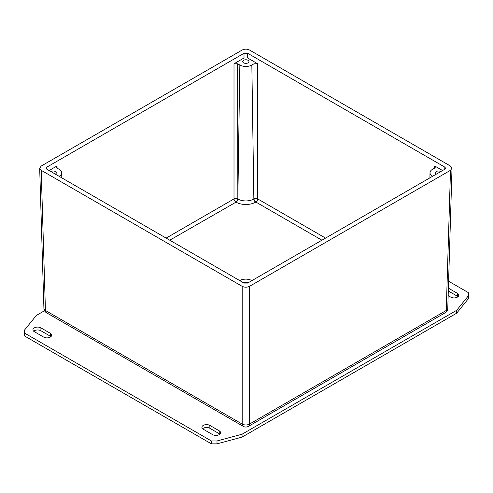 <?xml version="1.0" encoding="UTF-8"?>
<svg xmlns="http://www.w3.org/2000/svg" width="493" height="493" viewBox="0 0 493 493"><rect width="100%" height="100%" fill="white"/><g stroke="black" fill="none" stroke-linecap="round" stroke-linejoin="round"><path stroke-width="0.74" d="M248.047 60.3A3.112 1.799 180 0 1 248.959 61.57A3.112 1.799 180 0 1 247.036 63.233A3.112 1.799 180 0 1 243.647 62.839A3.112 1.799 180 0 1 242.735 61.57A3.112 1.799 180 0 1 244.657 59.912A3.112 1.799 180 0 1 248.047 60.3M243.56 282.797A3.112 1.799 180 0 1 248.047 282.754A3.112 1.799 180 0 1 248.127 282.797M436.379 174.115A3.112 1.799 180 0 1 436.293 174.066A3.112 1.799 180 0 1 435.381 172.796A3.112 1.799 180 0 1 437.303 171.139A3.112 1.799 180 0 1 440.699 171.527A3.112 1.799 180 0 1 440.779 171.576M50.915 171.576A3.112 1.799 180 0 1 55.395 171.527A3.112 1.799 180 0 1 56.307 172.796A3.112 1.799 180 0 1 55.315 174.115M44.53 310.719L36.334 315.446L24.65 329.909L24.65 333.145L211.411 440.964L217 440.964L242.057 434.222L456.666 310.319L468.35 295.849L468.35 292.62L448.599 281.22M219.225 430.814A4.665 2.693 180 0 1 220.593 432.718A4.665 2.693 180 0 1 217.709 435.208A4.665 2.693 180 0 1 212.625 434.623L203.258 429.218A4.665 2.693 180 0 1 201.89 427.314A4.665 2.693 180 0 1 204.774 424.824A4.665 2.693 180 0 1 209.858 425.41L219.225 430.814L219.225 433.704L209.858 428.294A4.665 2.693 0 0 0 202.617 428.756M40.925 327.876L50.292 333.28A4.665 2.693 180 0 1 51.654 335.185A4.665 2.693 180 0 1 48.776 337.674A4.665 2.693 180 0 1 43.692 337.095L34.325 331.684A4.665 2.693 180 0 1 32.957 329.78A4.665 2.693 180 0 1 35.841 327.29A4.665 2.693 180 0 1 40.925 327.876L40.925 330.76A4.665 2.693 0 0 0 33.684 331.222M448.39 288.14L457.368 293.323A4.665 2.693 180 0 1 458.736 295.227A4.665 2.693 180 0 1 455.852 297.717A4.665 2.693 180 0 1 450.768 297.137L448.162 295.627M458.009 296.675A4.665 2.693 0 0 0 457.368 296.213L448.303 290.975M50.933 336.633A4.665 2.693 0 0 0 50.292 336.171L40.925 330.76M219.866 434.16A4.665 2.693 0 0 0 219.225 433.704M456.666 310.319L456.666 313.203L468.35 298.74L468.35 295.849M24.65 333.145L24.65 336.029L211.411 443.854L217 443.854L242.057 437.106L456.666 313.203M211.411 440.964L211.411 443.854M217 440.964L217 443.854M242.057 434.222L242.057 437.106M46.927 169.272L46.866 167.121L46.102 168.205L46.866 169.235L244.01 283.062L247.677 283.062L444.828 169.235L445.586 168.205L444.828 167.121L444.766 169.272M442.591 170.529L434.678 165.956L434.61 168.113M432.583 176.309L432.497 176.26A8.486 4.899 0 0 1 430.013 172.735A8.486 4.899 0 0 1 432.497 169.333L434.678 168.076L435.436 167.041L434.678 165.956M325.559 238.094L257.691 198.913L257.691 63.776L247.677 57.995L247.677 53.299L444.828 167.121M59.111 176.309L59.197 176.26A8.486 4.899 0 0 0 61.68 172.735A8.486 4.899 0 0 0 59.197 169.333L57.015 168.076L56.257 167.041L57.015 165.956L49.103 170.529M247.677 57.995L244.01 57.995L234.002 63.776L234.002 198.913L166.129 238.094M247.677 53.299L244.01 53.299L244.01 57.995M169.765 240.196L236.005 202.148A13.915 8.036 0 0 0 255.688 202.148L255.861 202.05A2.594 1.497 -60 0 0 257.691 198.913A2.594 1.442 0 0 0 254.024 198.913L253.852 199.012A11.327 6.538 180 0 1 237.842 199.012L237.669 63.776L234.002 63.776M237.669 63.776L239.844 65.033A8.486 4.899 0 0 0 251.843 65.033L254.024 63.776L254.024 198.913A2.594 1.497 -120 0 0 255.861 202.05L321.929 240.196M257.691 63.776L254.024 63.776M46.866 167.121L244.01 53.299M242.18 50.027C244.627 48.869 247.067 48.869 249.513 50.027L450.497 166.061L452.013 168.23L450.497 170.295L249.513 286.334C247.067 287.487 244.627 287.487 242.18 286.334L41.196 170.295L39.68 168.23L41.196 166.061L242.18 50.027M251.929 280.603L251.843 280.56A8.486 4.899 0 0 0 239.844 280.56L239.764 280.603M457.368 293.323L457.368 296.213M50.292 333.28L50.292 336.171M209.858 425.41L209.858 428.294M57.077 168.113L57.015 165.956M234.002 198.913A2.594 1.497 -120 0 0 235.833 202.05A2.594 1.497 -60 0 0 237.669 198.913A2.594 1.442 0 0 0 234.002 198.913M251.843 65.033L253.852 199.012A2.594 1.497 -120 0 0 255.688 202.148M239.844 65.033L237.842 199.012A2.594 1.497 -60 0 1 236.005 202.148M46.508 312.759L243.252 426.353A5.183 5.183 0 0 0 248.441 426.353A5.183 2.995 -120 0 0 249.513 424.054A5.183 3.1 180 0 1 242.18 424.054L45.436 310.461A5.183 2.995 178.3 0 1 43.914 308.427A5.183 5.183 0 0 0 46.508 312.759A5.183 2.995 -60 0 1 45.436 310.461L41.196 170.295M243.252 426.353A5.183 2.995 -60 0 1 242.18 424.054L242.18 286.334M450.497 170.295L446.257 310.461A5.183 2.995 60 0 1 445.185 312.759A5.183 5.183 0 0 0 447.773 308.427A5.183 2.995 -178.3 0 1 446.257 310.461L249.513 424.054L249.513 286.334M61.68 172.735L61.791 177.856M39.68 168.23L43.914 308.427M452.013 168.23L447.773 308.427M248.441 426.353L445.185 312.759M430.013 172.735L429.902 177.856"/></g></svg>
